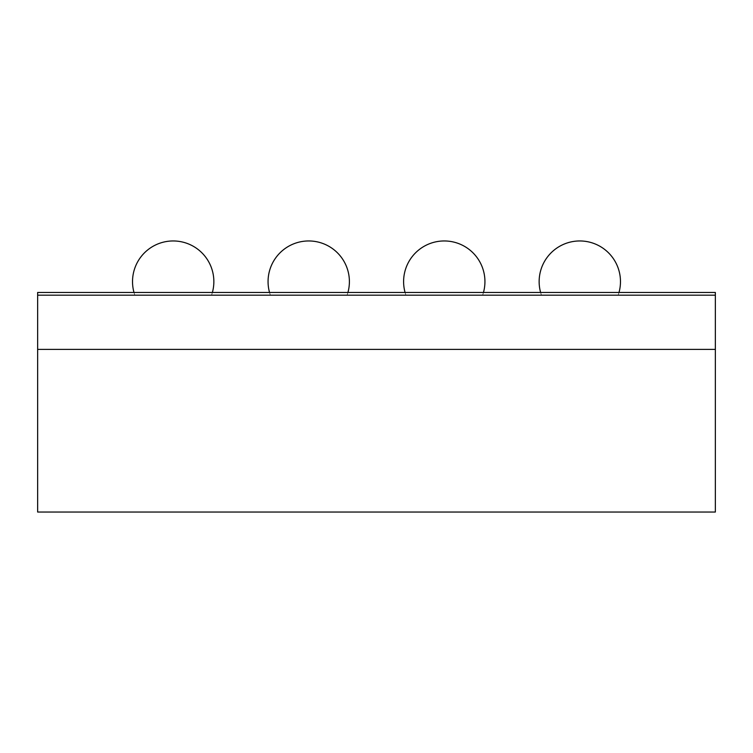 <?xml version="1.0" encoding="UTF-8"?>
<svg xmlns="http://www.w3.org/2000/svg" width="753" height="753" viewBox="0 0 753 753"><rect width="100%" height="100%" fill="white"/><g stroke="black" fill="none" stroke-linecap="round" stroke-linejoin="round"><path stroke-width="0.56" stroke-dasharray="3.77 2.82" d="M37.65 295.176L715.35 295.176L715.35 512.04L37.65 512.04L37.65 349.392L715.35 349.392L37.65 349.392L37.65 295.176L715.35 295.176L715.35 292.465L37.65 292.465L37.65 295.176M212.384 292.465A40.662 40.662 0 0 1 211.527 295.176L134.853 295.176A40.662 40.662 0 0 1 133.996 292.465M211.527 295.176L134.853 295.176A40.662 40.662 0 0 1 173.19 240.96A40.662 40.662 0 0 1 211.527 295.176L134.853 295.176A40.662 40.662 0 0 1 173.19 240.96A40.662 40.662 0 0 1 211.527 295.176L134.853 295.176M347.924 292.465A40.662 40.662 0 0 1 347.067 295.176L270.393 295.176A40.662 40.662 0 0 1 269.536 292.465M347.067 295.176L270.393 295.176A40.662 40.662 0 0 1 308.73 240.96A40.662 40.662 0 0 1 347.067 295.176L270.393 295.176A40.662 40.662 0 0 1 308.73 240.96A40.662 40.662 0 0 1 347.067 295.176L270.393 295.176M483.464 292.465A40.662 40.662 0 0 1 482.607 295.176L405.933 295.176A40.662 40.662 0 0 1 405.076 292.465M482.607 295.176L405.933 295.176A40.662 40.662 0 0 1 444.27 240.96A40.662 40.662 0 0 1 482.607 295.176L405.933 295.176A40.662 40.662 0 0 1 444.27 240.96A40.662 40.662 0 0 1 482.607 295.176L405.933 295.176M619.004 292.465A40.662 40.662 0 0 1 618.147 295.176L541.473 295.176A40.662 40.662 0 0 1 540.616 292.465M618.147 295.176L541.473 295.176A40.662 40.662 0 0 1 579.81 240.96A40.662 40.662 0 0 1 618.147 295.176L541.473 295.176A40.662 40.662 0 0 1 579.81 240.96A40.662 40.662 0 0 1 618.147 295.176L541.473 295.176"/><path stroke-width="1.13" d="M715.35 295.176L37.65 295.176L37.65 512.04L715.35 512.04L715.35 349.392L37.65 349.392L715.35 349.392L715.35 295.176L37.65 295.176L37.65 292.465L715.35 292.465L715.35 295.176M133.996 292.465A40.662 40.662 0 0 1 173.19 240.96A40.662 40.662 0 0 1 212.384 292.465M269.536 292.465A40.662 40.662 0 0 1 308.73 240.96A40.662 40.662 0 0 1 347.924 292.465M405.076 292.465A40.662 40.662 0 0 1 444.27 240.96A40.662 40.662 0 0 1 483.464 292.465M540.616 292.465A40.662 40.662 0 0 1 579.81 240.96A40.662 40.662 0 0 1 619.004 292.465"/></g></svg>
